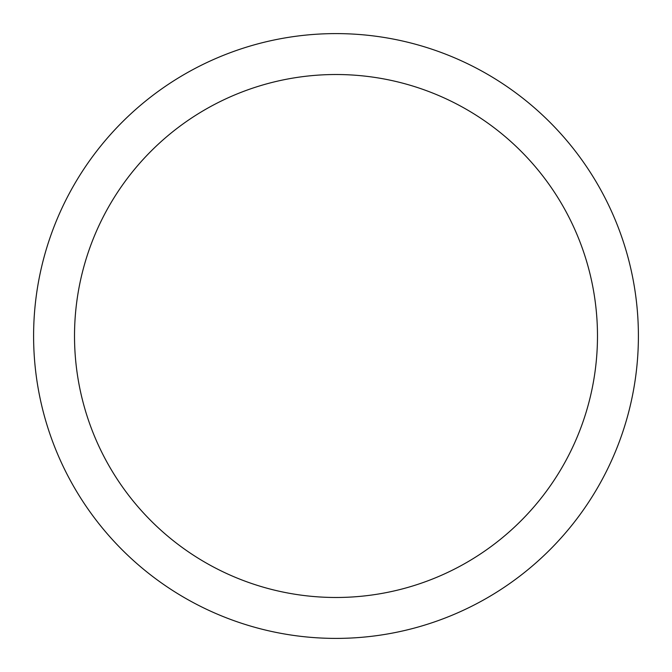 <?xml version="1.0" encoding="UTF-8"?>
<svg xmlns="http://www.w3.org/2000/svg" width="672" height="672" viewBox="0 0 672 672"><rect width="100%" height="100%" fill="white"/><g stroke="black" fill="none" stroke-linecap="round" stroke-linejoin="round"><path stroke-width="1.01" d="M74.516 336A261.484 261.484 0 0 0 336 597.484A261.484 261.484 0 0 0 597.484 336A261.484 261.484 0 0 0 336 74.516A261.484 261.484 0 0 0 74.516 336M33.6 336A302.4 302.4 0 0 0 336 638.4A302.4 302.4 0 0 0 638.4 336A302.4 302.4 0 0 0 336 33.6A302.4 302.4 0 0 0 33.6 336"/></g></svg>
